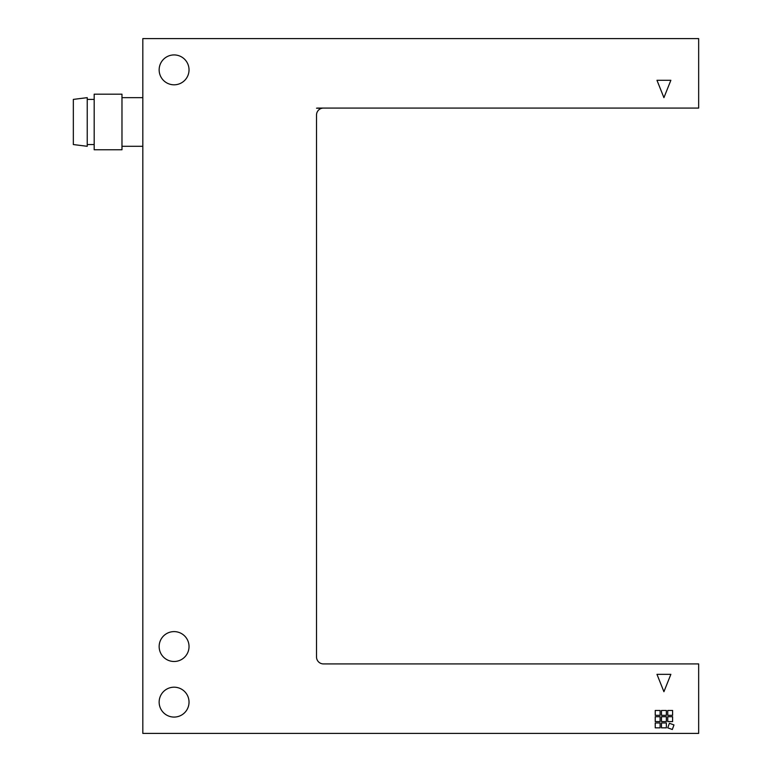 <?xml version="1.0" encoding="UTF-8"?>
<svg xmlns="http://www.w3.org/2000/svg" width="772" height="772" viewBox="0 0 772 772"><rect width="100%" height="100%" fill="white"/><g stroke="black" fill="none" stroke-linecap="round" stroke-linejoin="round"><path stroke-width="1.16" d="M73.34 99.395L73.34 144.557L87.236 146.294L87.236 97.658L73.34 99.395M94.184 94.184L94.184 149.768L121.976 149.768L121.976 94.184L94.184 94.184M656.972 674.342L670.868 674.342L663.92 691.712L656.972 674.342M670.868 80.288L663.92 97.658L656.972 80.288L670.868 80.288M667.741 727.842L669.401 723.267L673.975 724.937L672.316 729.501L667.741 727.842M655.235 715.335L655.235 710.472L660.099 710.472L660.099 715.335L655.235 715.335M667.741 715.335L667.741 710.472L672.605 710.472L672.605 715.335L667.741 715.335M661.488 727.842L661.488 722.978L666.352 722.978L666.352 727.842L661.488 727.842M655.235 721.588L655.235 716.725L660.099 716.725L660.099 721.588L655.235 721.588M661.488 721.588L661.488 716.725L666.352 716.725L666.352 721.588L661.488 721.588M655.235 727.842L655.235 722.978L660.099 722.978L660.099 727.842L655.235 727.842M661.488 715.335L661.488 710.472L666.352 710.472L666.352 715.335L661.488 715.335M667.741 721.588L667.741 716.725L672.605 716.725L672.605 721.588L667.741 721.588M316.52 108.215A6.948 6.948 0 0 1 317.9 108.08L698.66 108.08L698.66 38.6L142.82 38.6L142.82 733.4L698.66 733.4L698.66 663.92L323.468 663.92A6.948 6.948 0 0 1 316.52 656.972L316.52 115.028A6.948 6.948 0 0 1 322.088 108.215L316.52 108.215L322.088 108.215A6.948 6.948 0 0 1 323.468 108.08M159.148 69.866A14.938 14.938 0 0 1 181.555 56.925A14.938 14.938 0 0 1 181.555 82.807A14.938 14.938 0 0 1 159.148 69.866M159.148 702.134A14.938 14.938 0 0 1 181.555 689.193A14.938 14.938 0 0 1 181.555 715.075A14.938 14.938 0 0 1 159.148 702.134M159.148 646.55A14.938 14.938 0 0 1 181.555 633.609A14.938 14.938 0 0 1 181.555 659.491A14.938 14.938 0 0 1 159.148 646.55M87.236 144.557L94.184 144.557M87.236 99.395L94.184 99.395M121.976 146.294L142.82 146.294M121.976 97.658L142.82 97.658"/></g></svg>

